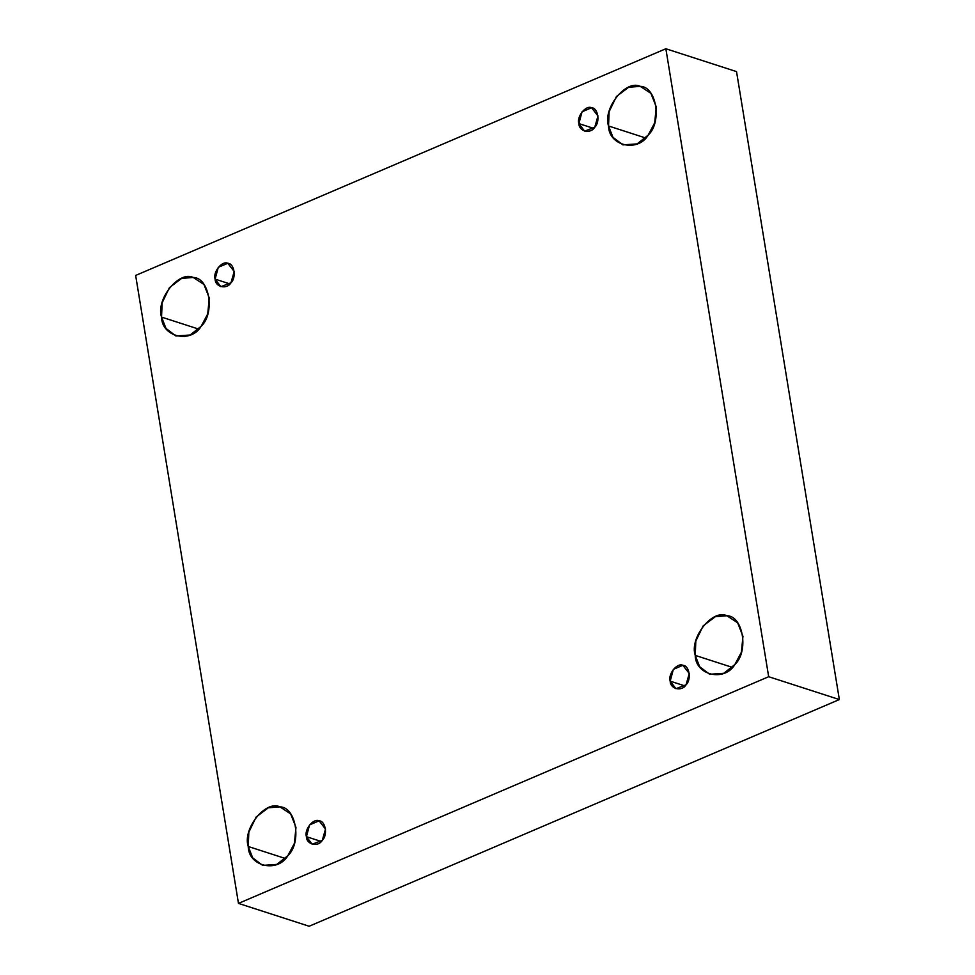 <?xml version="1.0" encoding="UTF-8"?>
<svg xmlns="http://www.w3.org/2000/svg" width="975" height="975" viewBox="0 0 975 975"><rect width="100%" height="100%" fill="white"/><g stroke="black" fill="none" stroke-linecap="round" stroke-linejoin="round"><path stroke-width="1.46" d="M215.109 279.13L220.862 286.687L230.978 282.787L234.207 271.489L227.784 263.274L218.278 267.345L215.109 279.13L229.954 283.92L215.109 279.13C212.745 272.098 222.056 260.447 227.784 263.274C234.28 263.262 236.62 277.607 230.978 282.787C226.858 289.819 215.207 287.137 215.109 279.13M198.644 329.087L161.545 317.094L165.994 328.429L175.927 335.985L190.113 335.01L201.203 326.235L207.724 313.913L209.272 297.997L203.958 284.481L193.221 277.461L181.63 278.399L169.443 287.625L162.142 302.786L161.545 317.094L198.644 329.087M285.334 858.487L248.235 846.495L252.683 857.829L262.616 865.386L276.815 864.411L287.893 855.636L294.413 843.314L295.973 827.397L290.647 813.881L279.91 806.861L268.32 807.8L256.132 817.026L248.832 832.187L248.235 846.495L285.334 858.487M306.418 836.684L312.171 844.24L322.286 840.34L325.516 829.043L319.093 820.828L309.575 824.899L306.418 836.684L321.263 841.486L306.418 836.684C304.042 829.652 313.353 818.013 319.093 820.828C325.577 820.828 327.929 835.161 322.286 840.34C318.167 847.372 306.503 844.691 306.418 836.684M670.191 681.159L675.943 688.703L686.047 684.803L689.276 673.518L682.853 665.303L673.347 669.362L670.191 681.159L685.035 685.949L670.191 681.159C667.814 674.127 677.125 662.476 682.853 665.303C689.349 665.291 691.702 679.624 686.047 684.803C681.939 691.848 670.276 689.154 670.191 681.159M732.322 667.375L695.224 655.383L699.672 666.717L709.605 674.273L723.791 673.298L734.882 664.523L741.402 652.202L742.95 636.285L737.636 622.769L726.899 615.749L715.309 616.688L703.121 625.913L695.821 641.075L695.224 655.383L732.322 667.375M645.633 137.975L608.534 125.982L612.97 137.317L622.915 144.873L637.102 143.898L648.192 135.123L654.7 122.801L656.26 106.884L650.947 93.368L640.209 86.348L628.619 87.287L616.432 96.513L609.131 111.674L608.534 125.982L645.633 137.975M578.882 123.593L584.634 131.15L594.75 127.25L597.98 115.952L591.557 107.738L582.038 111.808L578.882 123.593L593.726 128.395L578.882 123.593C576.518 116.561 585.817 104.922 591.557 107.738C598.041 107.738 600.393 122.07 594.75 127.25C590.631 134.282 578.979 131.601 578.882 123.593M736.527 71.602L665.852 48.75L768.678 676.711L839.353 699.562L736.527 71.602L839.353 699.562L768.678 676.711L665.852 48.75L736.527 71.602M309.148 926.25L238.473 903.398L135.647 275.438L665.852 48.75L135.647 275.438L238.473 903.398L768.678 676.711L238.473 903.398L309.148 926.25L839.353 699.562L309.148 926.25M608.534 125.982C602.599 108.408 625.877 79.292 640.209 86.348C656.431 86.336 662.305 122.167 648.192 135.123C637.894 152.709 608.753 145.994 608.534 125.982M695.224 655.383C689.288 637.808 712.567 608.692 726.899 615.749C743.121 615.737 748.995 651.568 734.882 664.523C724.583 682.11 695.443 675.395 695.224 655.383M248.235 846.495C242.312 828.921 265.578 799.805 279.91 806.861C296.144 806.849 302.006 842.68 287.893 855.636C277.607 873.222 248.467 866.507 248.235 846.495M161.545 317.094C155.61 299.52 178.888 270.404 193.221 277.461C209.442 277.448 215.317 313.28 201.203 326.235C190.905 343.822 161.765 337.106 161.545 317.094"/></g></svg>
